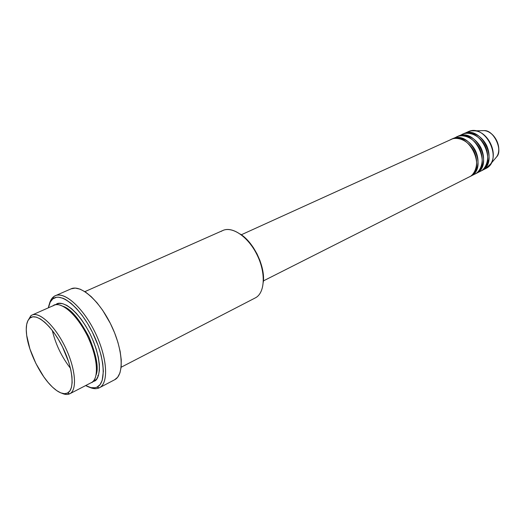 <?xml version="1.0" encoding="UTF-8"?>
<svg xmlns="http://www.w3.org/2000/svg" width="525" height="525" viewBox="0 0 525 525"><rect width="100%" height="100%" fill="white"/><g stroke="black" fill="none" stroke-linecap="round" stroke-linejoin="round"><path stroke-width="0.79" d="M468.996 177.043L469.232 176.925C473.793 175.402 480.493 164.752 473.747 150.701C466.134 137.143 453.83 136.959 450.063 140.004M452.543 138.817L451.841 139.158C455.779 136.185 468.202 136.966 475.401 150.511C481.747 164.423 475.112 174.668 470.623 176.223L474.771 174.123C479.338 172.6 486.052 161.982 479.358 148.024C471.778 134.544 459.48 134.4 455.713 137.438L456.77 136.894C474.37 127.595 492.949 166.025 474.771 174.123L470.623 176.223C488.795 168.125 470.124 129.518 452.543 138.817L456.77 136.894M480.001 171.485L476.149 173.434C494.327 165.329 475.775 126.958 458.174 136.257L457.485 136.598C461.429 133.632 473.845 134.387 480.998 147.847C487.285 161.674 480.631 171.872 476.149 173.434L476.09 173.329M480.244 171.36C484.805 169.831 491.544 159.246 484.89 145.373C477.356 131.985 465.065 131.867 461.291 134.905L462.354 134.361C479.962 125.062 498.428 163.249 480.244 171.36L476.149 173.434M485.408 168.755L481.602 170.677C499.787 162.56 481.353 124.438 463.739 133.731L463.057 134.065C467.007 131.106 479.417 131.841 486.517 145.215C492.758 158.95 486.084 169.116 481.602 170.677L481.543 170.579M69.687 393.822C77.634 390.265 75.528 367.546 64.568 345.765C53.721 323.905 37.623 310.118 30.778 315.814L30.017 317.979C36.599 312.539 52.054 325.848 62.475 346.848C73.008 367.789 75.082 389.629 67.469 393.074L69.845 390.974L71.433 387.457L72.148 382.646L71.951 376.701L70.829 369.856L68.814 362.388L62.475 346.848L58.413 339.432L53.977 332.679L49.363 326.872L44.763 322.238L40.359 318.951L36.343 317.126L32.852 316.805L30.017 317.979L27.937 320.558L26.67 324.43L26.25 329.418L26.677 335.324L29.925 348.994L35.903 363.49L43.785 376.819L48.103 382.456L52.48 387.128L56.766 390.646L60.788 392.877L64.404 393.704L67.469 393.074L69.687 393.822L67.469 393.074C63.026 394.912 57.363 392.26 50.472 385.114C39.368 373.557 28.757 351.428 26.703 335.534C25.548 326.694 26.657 320.841 30.017 317.979L30.778 315.814L27.53 321.438L30.778 315.814L32.038 315.059C39.611 311.377 55.256 326.163 65.408 347.465C75.659 368.721 77.392 390.173 69.779 393.776L69.687 393.822C67.561 394.839 64.995 394.662 61.983 393.291C64.995 394.662 67.561 394.839 69.687 393.822L91.252 382.673C96.475 381.892 101.194 364.678 87.012 335.042C71.833 306.049 56.273 301.507 52.92 305.996M99.166 387.863C109.161 383.604 107.376 356.718 94.434 331.072C81.631 305.347 62.114 289.616 53.603 296.743L52.887 298.843L50.256 302.033L48.392 307.814C49.107 303.64 50.603 300.648 52.887 298.843C61.117 291.992 79.977 307.263 92.361 332.148C104.875 356.954 106.66 382.968 97.027 387.122L99.166 387.863L97.027 387.122C93.896 388.546 90.11 388.027 85.667 385.56L91.015 387.66L95.196 387.732L97.027 387.122L100.072 384.602L102.185 380.402L103.373 371.287L102.769 363.641L101.049 355.084L98.267 345.982L92.361 332.148L87.518 323.387L82.189 315.446L76.604 308.654L71.013 303.279L65.645 299.532L63.118 298.305L58.478 297.196L56.411 297.308L52.887 298.843L53.603 296.743C51.647 298.292 50.242 300.694 49.389 303.955C50.242 300.694 51.647 298.292 53.603 296.743L55.342 295.713C64.752 291.204 83.541 308.155 95.419 333.073C107.415 357.938 108.859 383.204 99.455 387.719L99.166 387.863C96.403 389.13 93.115 388.907 89.303 387.194C93.115 388.907 96.403 389.13 99.166 387.863L99.737 387.568M63.269 306.351C70.908 308.976 79.478 319.18 88.987 336.978C96.462 355.294 98.844 367.927 96.121 374.876C98.844 367.927 96.462 355.294 88.987 336.978C79.478 319.18 70.908 308.976 63.269 306.351M55.821 304.71C59.194 300.221 74.793 304.717 89.946 333.637C104.094 363.208 99.317 380.422 94.073 381.216L93.667 380.691L94.073 381.216L92.676 381.727L94.073 381.216L96.692 378.991L98.49 375.329L99.396 370.342L99.337 364.212L98.313 357.177L96.351 349.519L93.522 341.558L89.946 333.637L85.772 326.091L81.185 319.233L76.374 313.359L71.551 308.693L66.905 305.425L62.633 303.653L58.892 303.424L55.821 304.71M469.232 176.925L263.445 280.882L469.232 176.925C487.403 168.833 468.707 130.161 451.126 139.46L241.329 234.76M98.332 375.815L97.814 375.428M481.602 170.677L485.645 168.63C503.836 160.506 485.487 122.561 467.867 131.854L471.22 130.869L474.863 130.837C488.066 131.703 498.297 153.037 490.704 163.872L485.645 168.63M494.583 159.285L496.67 156.817C502.733 148.148 494.655 131.303 484.102 130.607L480.874 130.686L484.102 130.607C493.874 129.787 503.212 150.465 496.67 156.817L490.704 163.872M488.066 160.519L488.768 160.493M91.252 382.673L91.35 382.627C99.245 378.873 97.912 357.597 87.832 336.715C77.858 315.774 62.108 301.416 54.239 305.222L32.038 315.059M71.078 288.848L75.226 288.087L80.095 289.15L85.503 292.025L91.232 296.645L97.053 302.833L102.716 310.36L110.375 323.459L114.601 332.85L117.902 342.3L120.146 351.383L121.242 359.737L121.163 367.001L119.943 372.914L117.646 377.252L114.673 379.746C124.313 375.093 123.191 349.991 111.346 325.441C99.625 300.832 80.752 284.235 71.105 288.835L55.342 295.713M255.268 297.918L121.144 367.231L255.268 297.918C264.849 293.232 266.109 273.532 257.355 255.439C248.732 237.28 232.582 225.927 222.928 230.462L84.899 291.631M263.34 282.102C265.315 266.418 253.778 242.353 240.312 234.071L244.67 237.425L249.218 242.091L253.385 247.649L257.014 253.877L259.934 260.518L262.041 267.284L263.235 273.899L263.484 280.081M52.303 330.435C55.591 344.21 61.655 356.842 70.481 368.347M221.294 231.348C230.416 225.048 247.282 235.43 256.64 253.988C266.142 272.462 265.125 293.278 255.15 297.977M470.505 176.282L474.652 174.188M263.438 280.882L469.114 176.984M481.477 170.737L485.527 168.696M476.024 173.493L480.126 171.426M458.174 136.257L462.354 134.361M463.739 133.731L467.867 131.854M474.863 130.837L484.102 130.607C494.812 131.329 502.812 148.011 496.67 156.817M69.779 393.776L91.35 382.627M99.455 387.719L114.686 379.739"/></g></svg>
